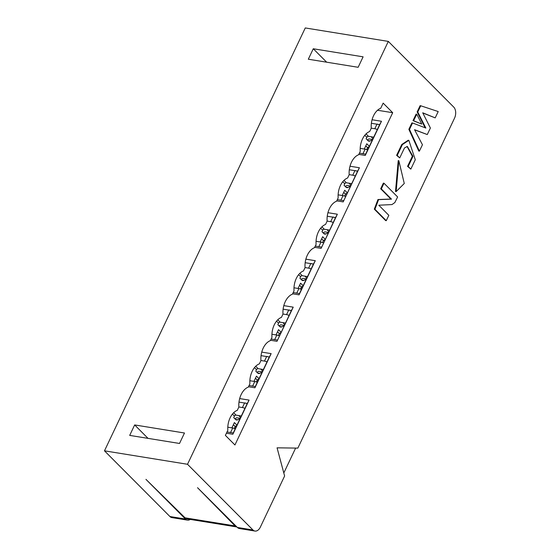 <?xml version="1.0" encoding="UTF-8"?>
<svg xmlns="http://www.w3.org/2000/svg" width="559" height="559" viewBox="0 0 559 559"><rect width="100%" height="100%" fill="white"/><g stroke="black" fill="none" stroke-linecap="round" stroke-linejoin="round"><path stroke-width="0.84" d="M187.517 464.277L388.316 41.401L453.74 107.09A8.154 5.164 -80.8 0 1 454.523 118.173L297.856 448.108L277.068 447.829L284.615 475.989L260.347 527.109A8.154 5.164 -80.8 0 1 254.953 531.05A8.154 5.164 -80.8 0 1 252.947 529.974L187.517 464.277L104.477 450.827L169.908 516.523A8.154 5.164 99.2 0 0 171.913 517.599L187.482 520.122A8.154 5.164 99.2 0 0 190.256 519.423M169.908 516.523L185.476 519.045L145.948 479.356L185.078 517.837L235.046 525.928L197.537 487.707L237.372 527.451L252.947 529.974M235.046 525.928L236.904 526.976L187.104 518.913M187.118 518.92L185.078 517.837M134.656 424.938L129.695 435.398L179.516 443.462L184.484 433.008L134.656 424.938L148.023 438.368M388.316 41.401L305.277 27.95L104.477 450.827M313.278 48.766L363.105 56.829L358.137 67.29L308.316 59.219L313.278 48.766L326.652 62.189M225.389 435.391L234.934 444.971L392.697 112.708L383.16 103.129L380.714 108.278A16.302 10.328 -80.8 0 0 371.26 128.186L369.681 131.512A16.302 10.328 -80.8 0 0 360.227 151.426L358.647 154.745A16.302 10.328 -80.8 0 0 349.193 174.66L347.614 177.986A16.302 10.328 -80.8 0 0 338.16 197.893L336.581 201.219A16.302 10.328 -80.8 0 0 327.127 221.126L325.548 224.452A16.302 10.328 -80.8 0 0 316.094 244.367L314.514 247.686A16.302 10.328 -80.8 0 0 305.06 267.6L303.488 270.926A16.302 10.328 -80.8 0 0 294.027 290.834L292.455 294.16A16.302 10.328 -80.8 0 0 282.994 314.067L281.422 317.393A16.302 10.328 -80.8 0 0 271.967 337.308L270.388 340.627A16.302 10.328 -80.8 0 0 260.934 360.541L259.355 363.86A16.302 10.328 99.2 0 0 249.901 383.774L248.322 387.101A16.302 10.328 99.2 0 0 238.868 407.008L237.289 410.334A16.302 10.328 99.2 0 0 227.834 430.248L225.389 435.391M394.857 202.54L391.985 204.573L378.806 205.216L388.819 215.313L386.262 220.672L385.64 220.574L374.313 209.15L377.954 199.528L390.874 199.046L380.686 188.774L383.376 183.128L383.998 183.226L397.624 196.964L394.822 202.596M399.72 157.924L396.617 155.325L401.767 144.501L408.224 140.239L408.846 140.337L415.288 159.727L410.816 169.118L408.175 166.456L412.975 156.373L407.329 146.451L404.478 147.939L399.72 157.924L397.239 155.423L402.389 144.599L408.846 140.337M410.816 169.118L407.553 166.351L412.353 156.268L407.022 146.416M396.135 191.597L395.506 191.499L398.218 160.601L398.84 160.706L404.269 183.492L396.135 191.597L398.84 160.706M435.195 117.886L422.716 112.792L430.388 128.018L427.286 134.551L414.547 129.688L422.443 144.746L419.404 151.147L409.488 129.415L412.549 122.973L425.846 128.053L417.769 112.017L420.745 105.777L438.207 111.555L435.195 117.886L422.814 112.981M427.286 134.551L414.638 129.863M419.404 151.147L418.782 151.042L408.86 129.311L411.927 122.875L412.549 122.973M425.14 127.78L417.147 111.919L420.123 105.672L420.745 105.777M421.786 124.084L412.996 120.639L416.12 114.078L416.741 114.183L421.786 124.084L413.618 120.737L416.741 114.183M377.521 110.256L392.697 112.708M185.476 519.045A8.154 5.164 99.2 0 0 187.482 520.122M254.953 531.05L239.385 528.528A8.154 5.164 -80.8 0 1 237.372 527.451M327.944 212.693L337.35 214.216L321.132 248.371L314.689 247.33M283.811 305.633L293.216 307.157L291.4 310.518L283.12 309.176M270.556 340.27L276.998 341.311L293.216 307.157M226.423 433.211L232.865 434.252L249.083 400.097L239.678 398.574M248.489 386.744L254.932 387.785L271.15 353.63L261.745 352.107M350.004 166.226L359.416 167.749L343.191 201.904L336.756 200.863M372.07 119.752L381.476 121.275L365.258 155.43L358.822 154.389M305.878 259.166L315.283 260.69L299.065 294.845L292.623 293.803M283.811 472.984L295.634 448.08M412.996 120.639L413.618 120.737M408.86 129.311L409.488 129.415M417.147 111.919L417.769 112.017M396.617 155.325L397.239 155.423M401.767 144.501L402.389 144.599M407.553 166.351L408.175 166.456M412.353 156.268L412.975 156.373M386.262 220.672L374.935 209.248L374.313 209.15M374.935 209.248L378.576 199.626L391.496 199.144L381.308 188.879L383.998 183.226M377.954 199.528L378.576 199.626M390.874 199.046L391.496 199.144M380.686 188.774L381.308 188.879M327.253 216.235L335.533 217.577L337.35 214.216M335.533 217.577L321.132 248.371M321.516 247.085L315.283 246.072M276.998 341.311L291.4 310.518M271.15 339.013L277.39 340.026M227.024 431.953L233.257 432.966L247.267 403.458L238.986 402.117M247.267 403.458L249.083 400.097M233.257 432.966L232.865 434.252M249.09 385.486L255.323 386.493L269.333 356.984L261.053 355.643M269.333 356.984L271.15 353.63M255.323 386.493L254.932 387.785M349.319 169.761L357.599 171.103L359.416 167.749M357.599 171.103L343.191 201.904M343.582 200.611L337.35 199.605M365.258 155.43L365.649 154.144L359.416 153.131M371.379 123.294L379.659 124.636L381.476 121.275M379.659 124.636L365.649 154.144M299.065 294.845L299.456 293.552L293.216 292.546M305.186 262.702L313.466 264.044L315.283 260.69M313.466 264.044L299.456 293.552M335.4 217.842A4.074 1.314 -154.6 0 0 332.885 217.018L330.683 221.664L327.127 221.091M323.486 242.934A4.074 1.314 -154.6 0 0 320.971 242.117L316.059 241.32M291.274 310.783A4.074 1.314 -154.6 0 0 288.758 309.959L286.55 314.605L282.994 314.032M279.353 335.875A4.074 1.314 -154.6 0 0 276.838 335.058L271.926 334.261M247.141 403.724A4.074 1.314 -154.6 0 0 244.625 402.899L242.417 407.546L238.861 406.973M235.227 428.816A4.074 1.314 -154.6 0 0 232.712 427.998L227.792 427.202M269.207 357.25A4.074 1.314 -154.6 0 0 266.692 356.432L264.484 361.079L260.927 360.506M257.294 382.349A4.074 1.314 -154.6 0 0 254.771 381.524L249.859 380.728M357.467 171.368A4.074 1.314 -154.6 0 0 354.951 170.551L352.743 175.198L349.193 174.625M345.553 196.468A4.074 1.314 -154.6 0 0 343.037 195.643L338.125 194.846M367.619 149.994A4.074 1.314 -154.6 0 0 365.104 149.176L360.192 148.38M377.325 129.548A4.074 1.314 -154.6 0 0 374.809 128.731L371.26 128.151M379.533 124.902A4.074 1.314 -154.6 0 0 377.018 124.077L374.809 128.731M301.42 289.408A4.074 1.314 -154.6 0 0 298.904 288.584L293.992 287.787M311.132 268.963A4.074 1.314 -154.6 0 0 308.617 268.138L305.06 267.565M313.34 264.309A4.074 1.314 -154.6 0 0 310.818 263.492L308.617 268.138M328.79 231.768L327.064 229.693M329.586 230.098L324.297 229.246A1.356 0.957 -44.9 0 0 322.704 230.238L320.684 228.205M323.78 233.55L325.981 233.9A4.074 2.578 99.2 0 1 324.814 234.116A4.074 2.578 99.2 0 1 323.815 233.578L321.991 231.747L322.704 230.238M333.199 222.489A4.074 1.314 -154.6 0 0 330.683 221.664M325.981 233.9L328.378 232.635M325.219 239.28L322.655 236.702L320.146 241.984M323.088 232.851L324.954 231.866L328.475 232.439M284.664 324.709L282.931 322.634M285.453 323.039L280.164 322.187A1.356 0.957 -44.9 0 0 278.578 323.179L276.551 321.146M279.647 326.491L281.848 326.84A4.074 2.578 99.2 0 1 280.688 327.057A4.074 2.578 99.2 0 1 279.682 326.519L277.858 324.688L278.578 323.179M289.066 315.43A4.074 1.314 -154.6 0 0 286.55 314.605M281.848 326.84L284.245 325.576M281.093 332.221L278.522 329.642L276.02 334.925M278.955 325.792L280.821 324.807L284.342 325.38M240.531 417.65L238.805 415.575M241.32 415.98L236.031 415.127A1.356 0.957 -44.9 0 0 234.445 416.12L232.418 414.086M235.521 419.425L237.715 419.781A4.074 2.578 99.2 0 1 236.555 419.998A4.074 2.578 99.2 0 1 235.549 419.46L233.725 417.629L234.445 416.12M244.933 408.37A4.074 1.314 -154.6 0 0 242.417 407.546M237.715 419.781L240.118 418.516M236.96 425.161L234.389 422.583L231.887 427.866M234.822 418.733L236.688 417.748L240.209 418.321M262.597 371.176L260.871 369.101M263.387 369.513L258.097 368.654A1.356 0.957 -44.9 0 0 256.511 369.646L254.485 367.612M257.587 372.958L259.781 373.314A4.074 2.578 99.2 0 1 258.621 373.531A4.074 2.578 99.2 0 1 257.615 372.993L255.791 371.155L256.511 369.646M266.999 361.897A4.074 1.314 -154.6 0 0 264.484 361.079M259.781 373.314L262.185 372.049M259.027 378.695L256.455 376.116L253.954 381.392M256.888 372.259L258.754 371.274L262.276 371.847M350.856 185.295L349.13 183.219M351.646 183.632L346.363 182.772A1.356 0.957 -44.9 0 0 344.77 183.764L342.744 181.731M345.846 187.076L348.047 187.433A4.074 2.578 99.2 0 1 346.88 187.649A4.074 2.578 99.2 0 1 345.881 187.111L344.058 185.274L344.77 183.764M355.265 176.022A4.074 1.314 -154.6 0 0 352.743 175.198M348.047 187.433L350.444 186.168M347.286 192.813L344.721 190.235L342.213 195.51M345.155 186.385L347.02 185.399L350.542 185.965M373.712 137.158L368.43 136.305A1.356 0.957 -44.9 0 0 366.837 137.297L366.117 138.807L367.948 140.637A4.074 2.578 99.2 0 0 368.947 141.175A4.074 2.578 99.2 0 0 370.114 140.966L372.511 139.694M369.352 146.346L366.788 143.761L364.279 149.043M372.923 138.828L371.197 136.752M367.221 139.911L369.087 138.925L372.601 139.498M307.52 276.572L302.23 275.713A1.356 0.957 -44.9 0 0 300.637 276.705L299.924 278.214L301.748 280.052A4.074 2.578 99.2 0 0 302.754 280.59A4.074 2.578 99.2 0 0 303.914 280.373L306.311 279.109M303.16 285.754L300.588 283.175L298.08 288.451M306.723 278.235L304.997 276.16M301.022 279.318L302.887 278.333L306.409 278.906M322.585 242.557L323.598 240.426L325.017 239.713M321.642 238.833L323.479 240.677M278.452 335.498L279.465 333.367L280.884 332.654M277.509 331.773L279.346 333.618M234.319 428.439L235.332 426.307L236.757 425.595M233.382 424.714L235.213 426.559M256.385 381.972L257.399 379.834L258.817 379.128M255.442 378.247L257.28 380.085M344.651 196.09L345.658 193.959L347.083 193.246M343.708 192.366L345.539 194.204M366.711 149.616L367.724 147.485L369.15 146.772M365.775 145.892L367.605 147.737M300.518 289.031L301.532 286.893L302.95 286.187M299.575 285.307L301.413 287.144M318.763 246.764L320.971 242.117M274.637 339.704L276.838 335.058M230.504 432.645L232.712 427.998M252.57 386.171L254.771 381.524M340.829 200.29L343.037 195.643M362.896 153.823L365.104 149.176M296.696 293.23L298.904 288.584M321.907 226.849L324.297 229.246M277.774 319.79L280.164 322.187M233.648 412.731L236.031 415.127M255.715 366.257L258.097 368.654M343.974 180.375L346.363 182.772M366.837 137.297L364.81 135.264M367.913 140.609L370.114 140.966M366.04 133.908L368.43 136.305M300.637 276.705L298.618 274.672M301.713 280.017L303.914 280.373M299.841 273.316L302.23 275.713"/></g></svg>
